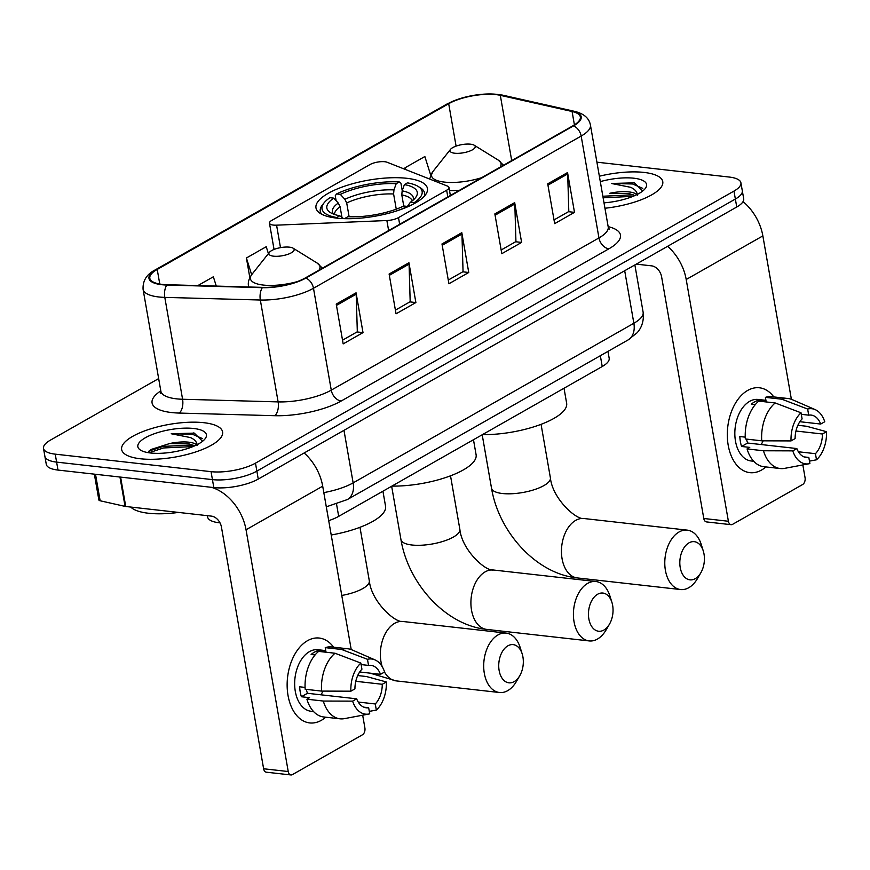 <?xml version="1.0" encoding="UTF-8"?>
<svg xmlns="http://www.w3.org/2000/svg" width="870" height="870" viewBox="0 0 870 870"><rect width="100%" height="100%" fill="white"/><g stroke="black" fill="none" stroke-linecap="round" stroke-linejoin="round"><path stroke-width="1.3" d="M273.365 225.08A10.679 3.458 -9.9 0 0 276.573 225.167L386.878 220.534A10.679 3.458 -9.9 0 0 398.493 217.609L446.647 190.225A10.679 3.458 -9.9 0 0 448.963 187.463A10.679 3.458 -9.9 0 0 447.463 186.082L387.183 162.277A10.679 3.458 -9.9 0 0 369.967 164.571L271.777 220.404A10.679 3.458 -9.9 0 0 269.461 223.155A10.679 3.458 -9.9 0 0 273.365 225.08M336.69 218.12A56.583 18.324 -9.9 0 0 397.22 210.747A56.583 18.324 -9.9 0 0 427.453 188.475A56.583 18.324 -9.9 0 0 406.747 178.285A56.583 18.324 -9.9 0 0 346.216 185.647A56.583 18.324 -9.9 0 0 315.984 207.93A56.583 18.324 -9.9 0 0 336.69 218.12M220.012 522.87A32.027 10.375 170.1 0 1 219.316 522.794A32.027 10.375 170.1 0 1 207.604 517.03L207.364 515.671M607.967 351.371L609.174 358.244A32.027 10.375 170.1 0 1 602.225 366.52L338.68 516.367A32.027 10.375 170.1 0 1 328.708 520.641M158.655 378.58L50.449 440.111A32.027 10.375 -9.9 0 0 43.5 448.376L46.273 464.297A32.027 10.375 -9.9 0 0 57.996 470.072L213.824 487.581A32.027 10.375 -9.9 0 0 258.249 479.076L736.749 207.006A32.027 10.375 -9.9 0 0 743.698 198.73L742.306 190.769A32.027 10.375 -9.9 0 1 735.367 199.045A32.027 10.375 -9.9 0 0 742.306 190.769L740.914 182.82A32.027 10.375 -9.9 0 0 729.201 177.045L596.907 162.179M43.5 448.376A32.027 10.375 -9.9 0 0 55.223 454.151L211.04 471.66L212.432 479.62A32.027 10.375 -9.9 0 0 256.867 471.116L735.367 199.045L256.867 471.116A32.027 10.375 -9.9 0 1 212.432 479.62L56.615 462.111L212.432 479.62L213.824 487.581M44.892 456.337A32.027 10.375 -9.9 0 0 56.615 462.111A32.027 10.375 -9.9 0 1 44.892 456.337M140.407 458.773A51.243 16.595 -9.9 0 0 195.228 452.106A51.243 16.595 -9.9 0 0 222.6 431.922A51.243 16.595 -9.9 0 0 203.852 422.7A51.243 16.595 -9.9 0 0 149.031 429.367A51.243 16.595 -9.9 0 0 121.648 449.54A51.243 16.595 -9.9 0 0 140.407 458.773A51.243 16.595 -9.9 0 0 195.228 452.106A51.243 16.595 -9.9 0 0 222.6 431.922A51.243 16.595 -9.9 0 0 203.852 422.7A51.243 16.595 -9.9 0 0 149.031 429.367A51.243 16.595 -9.9 0 0 121.648 449.54A51.243 16.595 -9.9 0 0 140.407 458.773M604.954 208.245A51.243 16.595 -9.9 0 0 662.766 181.656A51.243 16.595 -9.9 0 0 644.018 172.423A51.243 16.595 -9.9 0 0 599.365 176.218A51.243 16.595 -9.9 0 1 644.018 172.423A51.243 16.595 -9.9 0 1 662.766 181.656A51.243 16.595 -9.9 0 1 604.954 208.245M162.32 284.403A34.158 11.06 170.1 0 1 149.814 278.248A34.158 11.06 170.1 0 1 157.22 269.428L448.692 103.704A34.158 11.06 170.1 0 1 500.315 95.33L572.079 111.49A34.158 11.06 170.1 0 1 580.344 116.95A34.158 11.06 170.1 0 1 572.938 125.769L305.25 277.976A34.158 11.06 170.1 0 1 262.74 287.383L167.203 284.729A34.158 11.06 170.1 0 1 162.32 284.403M161.787 284.707A35.017 11.343 -9.9 0 0 166.79 285.045L262.327 287.687A35.017 11.343 -9.9 0 0 305.903 278.052L573.591 125.845A35.017 11.343 -9.9 0 0 572.721 111.208L500.946 95.047A35.017 11.343 -9.9 0 0 448.028 103.628L156.567 269.352A35.017 11.343 -9.9 0 0 161.787 284.707M211.04 471.66A32.027 10.375 -9.9 0 0 255.475 463.155L733.975 191.085A32.027 10.375 -9.9 0 0 740.914 182.82M567.544 172.564L574.494 212.356L554.668 223.633L547.719 183.842L567.544 172.564A8.537 5.992 -119.6 0 1 567.697 173.935L547.948 185.158M408.933 262.751L415.882 302.553L396.046 313.82L389.107 274.028L408.933 262.751A8.537 5.992 -119.6 0 1 409.074 264.121L389.336 275.344M356.058 292.82L363.007 332.612L343.171 343.889L336.233 304.087L356.058 292.82A8.537 5.992 -119.6 0 1 356.2 294.19L336.462 305.413M514.681 202.623L521.619 242.425L501.794 253.692L494.845 213.9L514.681 202.623A8.537 5.992 -119.6 0 1 514.822 203.993L495.084 215.216M461.807 232.692L468.745 272.484L448.92 283.761L441.982 243.959L461.807 232.692A8.537 5.992 -119.6 0 1 461.948 234.063L442.21 245.286M430.704 175.131L424.854 156.524L405.018 167.801L405.311 169.433M268.406 253.627L266.231 246.71L246.406 257.988L249.831 277.639M216.293 286.089L213.357 276.78L197.871 285.577M468.745 272.484L462.775 271.81M448.278 280.053L463.057 271.647L461.948 234.063M521.619 242.425L515.638 241.751M501.153 249.994L515.932 241.588L514.822 203.993M363.007 332.612L357.026 331.938M342.53 340.181L357.32 331.774L356.2 294.19M415.882 302.553L409.9 301.879M395.404 310.122L410.183 301.716L409.074 264.121M574.494 212.356L568.512 211.693M554.027 219.925L568.806 211.519L567.697 173.935M246.406 257.988L251.658 274.702M405.018 167.801L405.572 169.541M130.761 507.058A53.374 17.291 -9.9 0 0 148.455 513.246A53.374 17.291 -9.9 0 0 178.491 512.419M196.696 444.885A24.121 7.819 -9.9 0 0 188.801 442.188A24.121 7.819 -9.9 0 0 169.639 443.548L189.105 443.928L194.662 445.842M202.547 441.297L194.293 433.129L171.238 433.749L190.443 437.566C194.771 439.491 197.033 442.134 197.218 445.516M150.575 452.987A34.8 11.277 -9.9 0 0 205.005 438.915A34.8 11.277 -9.9 0 0 193.673 428.486A34.8 11.277 -9.9 0 0 151.369 434.869A34.8 11.277 -9.9 0 0 140.581 450.16A34.8 11.277 -9.9 0 0 150.575 452.987M169.639 443.548L150.749 449.583L147.976 452.617M171.238 433.749L192.4 434.239L202.601 438.643M148.955 452.77L163.571 447.952L192.912 446.593M193.51 432.945L194.38 433.151M148.987 451.041L163.299 446.375L192.999 445.07M321.421 720.284A42.695 27.079 -83.6 0 1 288.035 695.521A42.695 27.079 -83.6 0 1 307.523 640.69A42.695 27.079 -83.6 0 1 333.623 647.193A42.695 27.079 -83.6 0 0 319.246 638.058A42.695 27.079 -83.6 0 0 307.523 640.69A42.695 27.079 -83.6 0 0 287.165 686.637A42.695 27.079 -83.6 0 0 309.709 722.926A42.695 27.079 -83.6 0 0 321.421 720.284A42.695 27.079 -83.6 0 0 325.75 717.206A42.695 27.079 -83.6 0 1 321.421 720.284M211.334 487.298A42.695 29.971 60.4 0 1 246.036 529.765L288.231 771.527A5.34 3.382 96.4 0 0 290.939 774.952A5.34 3.382 96.4 0 0 292.396 774.626L362.453 734.791A5.34 3.382 96.4 0 0 364.889 727.94L362.67 715.194M304.152 452.976A42.695 29.971 60.4 0 1 322.694 486.178L351.219 649.575M290.939 774.952L266.329 772.19A5.34 3.382 -83.6 0 1 263.621 768.765L221.426 527.002A10.679 7.493 -119.6 0 0 211.486 516.127L125.737 506.492A5.34 1.729 170.1 0 1 125.073 506.383L100.137 500.772A5.34 1.729 170.1 0 1 98.854 499.913L94.352 474.15M363.856 707.179L368.662 707.723A21.348 13.539 -83.6 0 1 366.216 707.788A21.348 13.539 -83.6 0 1 356.667 698.827L307.469 693.292A21.348 13.539 96.4 0 1 306.327 689.377M321.574 691.095L350.871 691.193L354.938 688.877A21.348 13.539 -83.6 0 1 361.931 669.182L360.865 663.07L335.026 653.239L318.627 651.391A35.224 22.348 -83.6 0 0 305.174 689.247L321.574 691.095A35.224 22.348 -83.6 0 1 335.026 653.239M313.537 711.54L311.014 711.258A30.961 19.64 -83.6 0 1 294.669 684.951A30.961 19.64 -83.6 0 1 309.437 651.641A30.961 19.64 -83.6 0 1 317.931 649.727L325.75 650.608M315.092 654.947L311.134 654.501A30.961 19.64 -83.6 0 1 314.364 652.195A30.961 19.64 -83.6 0 1 317.735 650.749L325.935 651.663L325.239 647.639A35.224 22.348 -83.6 0 1 331.535 646.954L347.935 648.803A35.224 22.348 -83.6 0 1 352.111 649.923L374.992 659.884A27.753 17.607 -83.6 0 1 384.594 672.01L380.527 674.326L359.691 671.977M361.137 664.593L368.543 665.43L367.477 659.308L341.638 649.477L325.239 647.639M341.638 649.477A35.224 22.348 -83.6 0 1 347.935 648.803M355.786 681.297L382.267 684.277L386.334 681.96L366.422 676.523L357.711 675.544M350.871 691.193A27.753 17.607 -83.6 0 1 360.865 663.07M367.477 659.308A27.753 17.607 -83.6 0 1 374.992 659.884M386.334 681.96A27.753 17.607 -83.6 0 1 376.34 710.083L375.264 703.961L358.244 702.046M369.293 711.377L376.34 710.083M368.543 665.43A21.348 13.539 -83.6 0 1 370.99 665.354A21.348 13.539 -83.6 0 1 380.527 674.326M382.267 684.277A21.348 13.539 -83.6 0 1 375.264 703.961M305.076 687.409L299.65 686.8A30.961 19.64 -83.6 0 0 301.379 696.75L309.589 697.675L306.903 699.197L323.303 701.046L352.611 701.133L356.667 698.827M368.662 707.723L369.728 713.835A27.753 17.607 -83.6 0 1 368.913 714.02L344.389 718.642A35.224 22.348 -83.6 0 1 340.061 718.816L323.662 716.967A35.224 22.348 -83.6 0 1 306.903 699.197M340.061 718.816A35.224 22.348 -83.6 0 1 323.303 701.046M368.913 714.02A27.753 17.607 -83.6 0 1 352.611 701.133M322.966 691.095A21.348 13.539 -83.6 0 1 320.921 694.804M301.379 696.75L307.469 693.292M317.952 651.978L317.735 650.749M603.878 630.054A19.216 12.191 96.4 0 0 609.457 624.182A19.216 12.191 96.4 0 0 611.914 602.344A19.216 12.191 96.4 0 0 597.625 594.243A19.216 12.191 96.4 0 0 588.86 618.918A19.216 12.191 96.4 0 0 603.878 630.054M609.457 624.182L606.096 629.945A29.895 18.955 -83.6 0 1 597.407 639.08A29.895 18.955 -83.6 0 1 589.207 640.929A29.895 18.955 -83.6 0 1 573.428 615.525A29.895 18.955 -83.6 0 1 587.685 583.368A29.895 18.955 -83.6 0 1 595.885 581.519A29.895 18.955 -83.6 0 1 609.913 595.983L611.914 602.344M404.398 184.603L407.454 182.863A50.808 16.454 -9.9 0 1 418.133 186.43A50.808 16.454 -9.9 0 1 414.196 202.677L410.401 202.242A45.903 14.866 -9.9 0 0 415.425 197.784A45.903 14.866 -9.9 0 0 404.398 184.603L402.157 190.834L401.799 194.902L403.745 206.027M336.114 200.72L335.244 195.75L336.549 193.945A50.808 16.454 -9.9 0 1 399.254 181.939L400.929 183.178L402.234 190.639M424.234 196.326A52.95 17.15 -9.9 0 0 424.571 193.075A52.95 17.15 -9.9 0 0 420.417 187.844L418.133 186.43M414.196 202.677L414.783 203.319M407.856 206.734L407.584 206.429A50.808 16.454 -9.9 0 1 394.795 211.519M344.803 218.664L344.879 218.435A50.808 16.454 -9.9 0 0 354.514 218.544M399.254 181.939L396.198 183.679A45.903 14.866 -9.9 0 0 340.344 194.369L336.549 193.945M344.879 218.435L347.946 216.695A45.903 14.866 -9.9 0 0 403.789 206.005L407.584 206.429M340.344 194.369L344.879 199.306L346.706 202.96L349.12 216.75M396.252 209.17L393.599 193.977L393.958 189.91L396.198 183.679M407.443 206.342L410.401 202.242M391.902 486.102A58.714 19.02 -9.9 0 0 449.888 476.053A58.714 19.02 -9.9 0 0 476.097 454.738L473.476 439.72M341.964 217.413L340.094 206.723L338.278 203.069L333.732 198.132L329.937 197.708A50.808 16.454 -9.9 0 0 324.064 202.851L322.4 204.95A52.95 17.15 -9.9 0 0 320.258 211.279A52.95 17.15 -9.9 0 0 321.683 214.227M336.472 218.087L336.679 217.522A50.808 16.454 -9.9 0 1 324.064 202.851M333.732 198.132A45.903 14.866 -9.9 0 0 330.459 212.617A45.903 14.866 -9.9 0 0 339.735 215.782L336.679 217.522M339.735 215.782L343.552 218.577M514.148 681.634A19.216 12.191 96.4 0 0 519.738 675.762A19.216 12.191 96.4 0 0 522.196 653.925A19.216 12.191 96.4 0 0 507.906 645.812A19.216 12.191 96.4 0 0 499.13 670.487A19.216 12.191 96.4 0 0 514.148 681.634M519.738 675.762L516.378 681.525A29.895 18.955 -83.6 0 1 507.688 690.66A29.895 18.955 -83.6 0 1 499.489 692.509A29.895 18.955 -83.6 0 1 483.709 667.105A29.895 18.955 -83.6 0 1 497.966 634.948A29.895 18.955 -83.6 0 1 506.166 633.099A29.895 18.955 -83.6 0 1 520.195 647.552L522.196 653.925M289.449 247.167A12.811 4.154 -9.9 0 0 269.417 252.343A12.811 4.154 -9.9 0 0 273.593 256.182A12.811 4.154 -9.9 0 0 289.166 253.833A12.811 4.154 -9.9 0 0 293.136 248.2A12.811 4.154 -9.9 0 0 289.449 247.167M331.22 535.006A58.714 19.02 -9.9 0 0 385.551 506.22L382.93 491.202M695.239 578.67A19.216 12.191 96.4 0 0 700.828 572.797A19.216 12.191 96.4 0 0 703.275 550.96A19.216 12.191 96.4 0 0 688.996 542.847A19.216 12.191 96.4 0 0 680.22 567.523A19.216 12.191 96.4 0 0 695.239 578.67M700.828 572.797L697.468 578.561A29.895 18.955 -83.6 0 1 688.779 587.696A29.895 18.955 -83.6 0 1 680.579 589.545A29.895 18.955 -83.6 0 1 664.8 564.141A29.895 18.955 -83.6 0 1 679.057 531.983A29.895 18.955 -83.6 0 1 687.256 530.135A29.895 18.955 -83.6 0 1 701.285 544.587L703.275 550.96M470.539 144.192A12.811 4.154 -9.9 0 0 450.508 149.379A12.811 4.154 -9.9 0 0 454.684 153.218A12.811 4.154 -9.9 0 0 470.257 150.869A12.811 4.154 -9.9 0 0 474.226 145.236A12.811 4.154 -9.9 0 0 470.539 144.192M482.448 434.619A58.714 19.02 -9.9 0 0 540.422 424.571A58.714 19.02 -9.9 0 0 566.642 403.256L564.021 388.237M761.587 470.017A42.695 27.079 -83.6 0 1 728.201 445.244A42.695 27.079 -83.6 0 1 747.7 390.423A42.695 27.079 -83.6 0 1 773.789 396.916A42.695 27.079 -83.6 0 0 759.412 387.781A42.695 27.079 -83.6 0 0 747.7 390.423A42.695 27.079 -83.6 0 0 727.331 436.359A42.695 27.079 -83.6 0 0 749.875 472.649A42.695 27.079 -83.6 0 0 761.587 470.017A42.695 27.079 -83.6 0 0 765.915 466.929A42.695 27.079 -83.6 0 1 761.587 470.017M667.649 246.297A42.695 29.971 60.4 0 1 686.202 279.498L728.397 521.26A5.34 3.382 96.4 0 0 731.104 524.686A5.34 3.382 96.4 0 0 732.562 524.349L802.618 484.525A5.34 3.382 96.4 0 0 805.054 477.663L802.836 464.928M743.056 201.623A42.695 29.971 60.4 0 1 762.859 235.9L791.385 399.297M731.104 524.686L706.494 521.913A5.34 3.382 -83.6 0 1 703.786 518.487L661.591 276.725A10.679 7.493 -119.6 0 0 651.663 265.861L636.285 264.132M804.021 456.902L808.828 457.446A21.348 13.539 -83.6 0 1 806.381 457.522A21.348 13.539 -83.6 0 1 796.844 448.55L747.635 443.026A21.348 13.539 96.4 0 1 746.504 439.1M761.739 440.818L791.037 440.916L795.104 438.6A21.348 13.539 -83.6 0 1 802.096 418.916L801.031 412.793L775.192 402.962L758.792 401.113A35.224 22.348 -83.6 0 0 745.34 438.969L761.739 440.818A35.224 22.348 -83.6 0 1 775.192 402.962M753.714 461.263L751.18 460.98A30.961 19.64 -83.6 0 1 734.846 434.674A30.961 19.64 -83.6 0 1 749.603 401.364A30.961 19.64 -83.6 0 1 758.096 399.45L765.926 400.33M755.258 404.67L751.299 404.224A30.961 19.64 -83.6 0 1 754.529 401.918A30.961 19.64 -83.6 0 1 757.911 400.472L766.111 401.396L765.404 397.362A35.224 22.348 -83.6 0 1 771.701 396.687L788.1 398.525A35.224 22.348 -83.6 0 1 792.276 399.656L815.157 409.607A27.753 17.607 -83.6 0 1 824.76 421.743L820.704 424.049L799.856 421.711M801.303 414.327L808.708 415.153L807.643 409.041L781.804 399.199L765.404 397.362M781.804 399.199A35.224 22.348 -83.6 0 1 788.1 398.525M795.952 431.02L822.433 433.999L826.5 431.683L806.588 426.256L797.888 425.278M791.037 440.916A27.753 17.607 -83.6 0 1 801.031 412.793M807.643 409.041A27.753 17.607 -83.6 0 1 815.157 409.607M826.5 431.683A27.753 17.607 -83.6 0 1 816.506 459.806L815.44 453.683L798.41 451.769M809.47 461.111L816.506 459.806M808.708 415.153A21.348 13.539 -83.6 0 1 811.155 415.088A21.348 13.539 -83.6 0 1 820.704 424.049M822.433 433.999A21.348 13.539 -83.6 0 1 815.44 453.683M745.242 437.142L739.815 436.533A30.961 19.64 -83.6 0 0 741.555 446.473L749.755 447.397L747.069 448.92L763.479 450.769L792.777 450.867L796.844 448.55M808.828 457.446L809.894 463.569A27.753 17.607 -83.6 0 1 809.078 463.753L784.555 468.375A35.224 22.348 -83.6 0 1 780.227 468.538L763.827 466.701A35.224 22.348 -83.6 0 1 747.069 448.92M780.227 468.538A35.224 22.348 -83.6 0 1 763.479 450.769M809.078 463.753A27.753 17.607 -83.6 0 1 792.777 450.867M763.131 440.818A21.348 13.539 -83.6 0 1 761.098 444.537M741.555 446.473L747.635 443.026M758.118 401.701L757.911 400.472M636.862 194.619A24.121 7.819 -9.9 0 0 628.966 191.922A24.121 7.819 -9.9 0 0 609.816 193.27L629.271 193.662L634.828 195.576M642.712 191.019L634.458 182.852L611.403 183.472L630.609 187.3C634.948 189.214 637.199 191.857 637.384 195.239M604.008 202.84A34.8 11.277 -9.9 0 0 645.17 188.638A34.8 11.277 -9.9 0 0 633.838 178.209A34.8 11.277 -9.9 0 0 600.3 181.623M611.403 183.472L632.577 183.972L642.767 188.366M603.127 197.816L633.077 196.315M633.675 182.667L634.545 182.874M602.856 196.239L633.164 194.793M276.573 225.167L280.499 247.645M336.57 504.23L338.68 516.367M600.343 355.71L602.225 366.52M398.493 217.609L399.656 224.297M386.878 220.534L388.629 230.561M446.647 190.225L447.811 196.914M258.249 479.076L255.475 463.155M57.996 470.072L55.223 454.151M736.749 207.006L733.975 191.085M323.825 492.616A42.695 13.833 -9.9 0 0 353.144 482.872L343.976 430.335M628.02 339.974A21.348 14.986 -119.6 0 0 633.86 323.259A42.695 13.833 -9.9 0 0 643.126 312.232C644.539 323.89 639.102 330.698 636.992 332.873L628.02 339.974L347.293 499.587A21.348 14.986 -119.6 0 0 353.144 482.872L633.86 323.259L624.693 270.722M157.22 269.428L159.775 284.044M573.591 125.845A10.679 7.493 60.4 0 1 581.171 136.057L313.483 288.264A42.695 13.833 170.1 0 1 260.337 300.019L164.8 297.377A42.695 13.833 170.1 0 1 158.699 296.964A42.695 13.833 170.1 0 1 143.071 289.275L160.852 391.152A42.695 13.833 -9.9 0 0 176.479 398.841A42.695 13.833 -9.9 0 0 182.58 399.254L278.117 401.896A42.695 13.833 -9.9 0 0 331.263 390.141L598.951 237.934A42.695 13.833 -9.9 0 0 608.206 226.907L609.228 229.093M166.79 285.045A10.679 5.372 -88.4 0 0 164.8 297.377L182.58 399.254A10.679 5.372 91.6 0 1 179.231 413.065A53.374 17.291 170.1 0 1 160.809 390.88M608.163 226.635A53.374 17.291 170.1 0 1 608.891 248.809L341.192 401.016A10.679 7.493 -119.6 0 1 331.263 390.141L313.483 288.264A10.679 7.493 -119.6 0 0 305.903 278.052M572.721 111.208A10.679 7.971 -77.3 0 1 574.504 111.338C583.824 113.578 589.131 118.135 590.425 125.03A42.695 13.833 170.1 0 1 581.171 136.057L598.951 237.934A10.679 7.493 -119.6 0 0 608.891 248.809M341.192 401.016A53.374 17.291 170.1 0 1 274.768 415.708A10.679 5.372 91.6 0 0 278.117 401.896L260.337 300.019A10.679 5.372 -88.4 0 1 262.327 287.687M500.946 95.047A10.679 7.971 -77.3 0 1 502.74 95.167C483.557 92.285 464.885 95.287 446.712 104.161L155.251 269.885A10.679 7.493 60.4 0 1 156.567 269.352M448.028 103.628A10.679 7.493 -119.6 0 0 446.712 104.161M274.768 415.708L179.231 413.065M572.079 111.49L574.418 124.878M500.315 95.33L511.701 160.591M448.692 103.704L456.087 146.117M322.694 486.178L246.036 529.765M120.604 477.108L125.737 506.492M263.621 768.765L288.231 771.527M125.073 506.383L119.951 477.032M95.515 474.28L100.137 500.772M450.519 475.825L459.86 529.341A29.895 9.679 170.1 0 1 453.379 537.062A29.895 9.679 170.1 0 1 411.901 545.001A29.895 9.679 170.1 0 1 400.961 539.617C408.215 583.716 445.69 625.28 486.7 629.401L589.207 640.929M459.86 529.341C461.905 550.101 485.721 571.568 493.377 570.002A29.895 18.955 96.4 0 0 485.177 571.851A29.895 18.955 96.4 0 0 470.92 604.008A29.895 18.955 96.4 0 0 486.7 629.401M412.249 200.883A39.498 12.789 -9.9 0 0 401.799 194.902M393.958 189.91A41.064 13.3 -9.9 0 0 344.879 199.306M413 200.263A41.064 13.3 -9.9 0 0 402.157 190.834M393.599 193.977A39.498 12.789 -9.9 0 0 346.706 202.96M338.278 203.069A41.064 13.3 -9.9 0 0 333.58 214.129M340.094 206.723A39.498 12.789 -9.9 0 0 334.504 214.455M359.973 527.307L369.315 580.823C371.359 601.583 395.176 623.05 402.832 621.485A29.895 18.955 96.4 0 0 394.632 623.333A29.895 18.955 96.4 0 0 382.202 666.681M384.518 672.053A29.895 18.955 96.4 0 0 396.154 680.884L499.489 692.509M369.315 580.823A29.895 9.679 170.1 0 1 362.833 588.544A29.895 9.679 170.1 0 1 341.769 595.461M269.417 252.343L251.832 274.485A35.3 11.44 -9.9 0 0 263.327 285.066A35.3 11.44 -9.9 0 0 297.083 281.673M248.679 286.991L248.548 286.274A38.432 12.452 -9.9 0 0 248.744 286.991M318.985 270.168A35.3 11.44 -9.9 0 0 317.18 263.077L322.422 268.21M541.064 424.342L550.395 477.858A29.895 9.679 170.1 0 1 543.913 485.58A29.895 9.679 170.1 0 1 502.447 493.518A29.895 9.679 170.1 0 1 491.506 488.135C498.76 532.233 536.235 573.798 577.245 577.919L680.579 589.545M550.395 477.858C552.45 498.619 576.266 520.086 583.922 518.52A29.895 18.955 96.4 0 0 575.722 520.358A29.895 18.955 96.4 0 0 561.465 552.526A29.895 18.955 96.4 0 0 577.245 577.919M450.508 149.379L432.923 171.52A35.3 11.44 -9.9 0 0 444.418 182.102A35.3 11.44 -9.9 0 0 481.654 177.676M449.507 190.617A38.432 12.452 -9.9 0 0 459.469 190.28M500.076 167.192A35.3 11.44 -9.9 0 0 498.271 160.113L503.512 165.246M762.859 235.9L686.202 279.498M703.786 518.487L728.397 521.26M448.963 187.463L450.355 195.467M269.461 223.155L274.05 249.44M643.126 312.232L634.872 264.937M347.293 499.587L326.304 506.829M574.504 111.338L502.74 95.167M155.251 269.885C146.736 274.191 142.669 280.651 143.071 289.275M590.425 125.03L608.206 226.907M160.635 393.555L160.852 391.152M493.377 570.002L595.885 581.519M391.652 486.243L400.961 539.617M424.995 195.456L424.571 193.075M320.671 213.661L320.258 211.279M370.12 673.152L396.154 680.884M402.832 621.485L506.166 633.099M248.548 286.274C247.765 282.532 248.853 278.596 251.832 274.485M293.136 248.2L317.18 263.077M583.922 518.52L687.256 530.135M482.197 434.761L491.506 488.135M429.573 179.024L432.923 171.52M474.226 145.236L498.271 160.113"/></g></svg>
